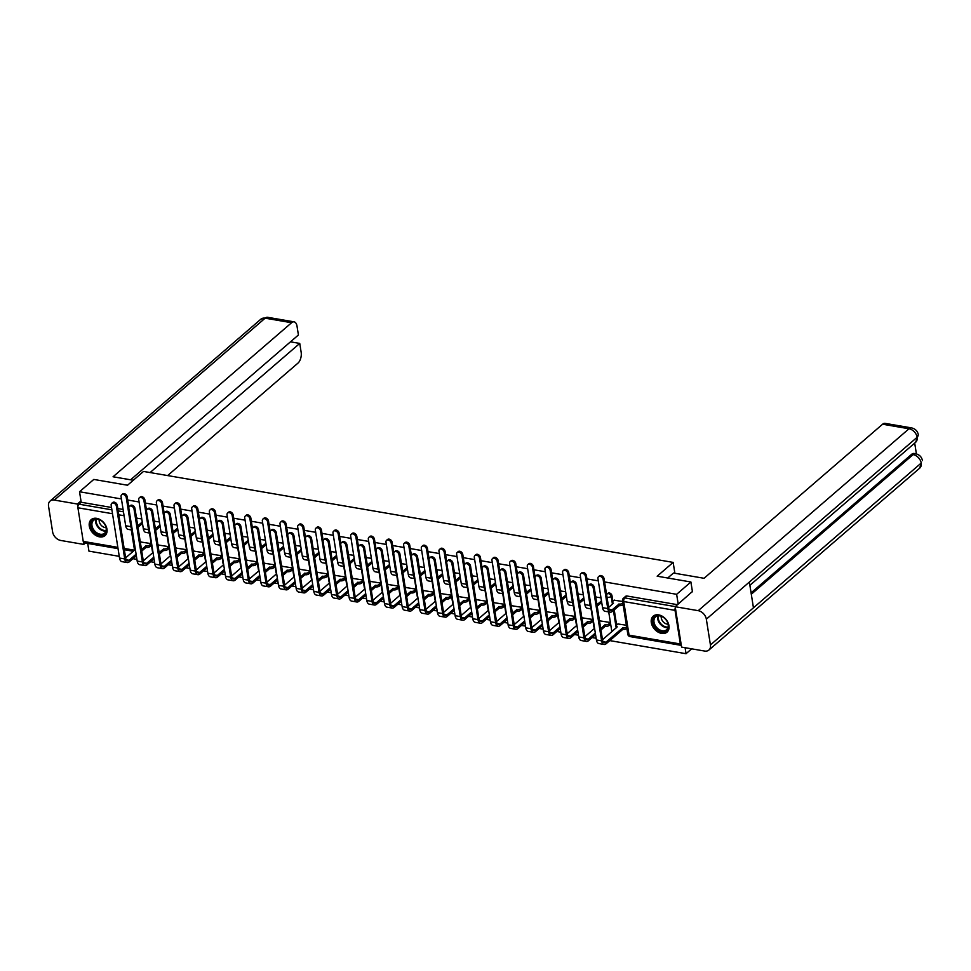 <?xml version="1.0" encoding="UTF-8"?>
<svg xmlns="http://www.w3.org/2000/svg" width="971" height="971" viewBox="0 0 971 971"><rect width="100%" height="100%" fill="white"/><g stroke="black" fill="none" stroke-linecap="round" stroke-linejoin="round"><path stroke-width="1.46" d="M612.871 601.292L611.997 595.745A2.707 1.93 -130.8 0 0 609.351 592.978A2.707 1.93 -130.8 0 0 607.967 593.305L607.178 593.985A2.707 1.93 49.2 0 1 608.562 593.657A2.707 1.93 49.2 0 1 611.208 596.425L612.434 604.193M661.603 633.408A10.56 7.537 -130.8 0 0 667.028 632.133A10.56 7.537 -130.8 0 0 667.902 622.326A10.56 7.537 -130.8 0 0 658.666 614.886A10.56 7.537 -130.8 0 0 653.24 616.148A10.56 7.537 -130.8 0 0 652.378 625.967A10.56 7.537 -130.8 0 0 661.603 633.408M99.588 536.878A10.56 7.537 -130.8 0 0 105.014 535.604A10.56 7.537 -130.8 0 0 105.888 525.784A10.56 7.537 -130.8 0 0 96.651 518.344A10.56 7.537 -130.8 0 0 91.225 519.619A10.56 7.537 -130.8 0 0 90.364 529.426A10.56 7.537 -130.8 0 0 99.588 536.878M87.718 543.432L88.931 551.127L119.263 556.347M132.93 558.689L136.923 559.381M150.59 561.724L154.583 562.415M168.262 564.758L172.255 565.45M185.922 567.792L189.915 568.472M203.582 570.827L207.576 571.506M221.242 573.861L225.236 574.541M238.902 576.895L242.896 577.575M256.562 579.93L260.556 580.609M274.235 582.964L278.216 583.644M291.895 585.999L295.888 586.678M309.555 589.033L313.548 589.713M327.215 592.067L331.208 592.747M344.875 595.089L348.868 595.781M362.535 598.124L366.528 598.816M380.207 601.158L384.188 601.85M397.867 604.193L401.86 604.884M415.527 607.227L419.521 607.919M433.187 610.261L437.181 610.953M450.847 613.296L454.841 613.988M468.508 616.33L472.501 617.022M486.168 619.364L490.161 620.056M503.84 622.399L507.833 623.079M521.5 625.433L525.493 626.113M539.16 628.468L543.153 629.147M556.82 631.502L560.813 632.182M574.48 634.536L578.473 635.216M592.14 637.571L596.133 638.25M609.812 640.605L686.048 653.701L685.101 647.706M691.68 648.834L686.048 653.701M678.195 604.12L676.641 594.313L690.903 581.993L657.173 576.204L673.158 562.403L143.526 471.433L127.541 485.233L93.799 479.431L79.525 491.751L121.424 498.948M676.641 594.313L604.593 581.932M598.294 580.852L586.933 578.898M580.634 577.818L569.261 575.864M562.974 574.783L551.601 572.829M545.301 571.749L533.941 569.795M527.641 568.715L516.281 566.761M509.981 565.68L498.621 563.738M492.321 562.646L480.961 560.704M474.661 559.612L463.288 557.67M457.001 556.589L445.628 554.635M439.329 553.555L427.968 551.601M421.669 550.521L410.308 548.566M404.009 547.486L392.648 545.532M386.349 544.452L374.988 542.498M368.689 541.417L357.328 539.463M351.029 538.383L339.656 536.429M333.369 535.349L321.996 533.395M315.696 532.314L304.336 530.36M298.036 529.28L286.676 527.326M280.376 526.246L269.016 524.291M262.716 523.211L251.355 521.257M245.056 520.177L233.683 518.223M227.396 517.142L216.023 515.188M209.724 514.108L198.363 512.154M192.064 511.074L180.703 509.12M174.404 508.039L163.043 506.097M156.744 505.005L145.383 503.063M139.084 501.971L127.711 500.029M118.049 548.639L84.21 542.838A2.707 1.432 -80.3 0 1 83.239 541.405L77.911 507.784A2.707 1.432 -80.3 0 1 78.967 504.18L111.896 509.836M79.525 491.751L81.188 502.262L78.967 504.18M675.355 607.81A2.707 1.432 99.7 0 0 675.027 610.358L680.343 643.967A2.707 1.432 99.7 0 0 681.314 645.387L630.033 636.588A2.707 1.432 99.7 0 1 629.062 635.155L680.343 643.967M690.903 581.993L692.457 591.812M622.617 601.498L614.133 600.199M626.38 625.251L617.896 623.952M600.976 597.784L596.473 597.165M610.395 622.508L600.236 620.93M583.316 594.75L578.813 594.143M592.735 619.474L582.576 617.896M565.644 591.715L561.153 591.108M575.075 616.439L564.916 614.861M547.984 588.681L543.481 588.074M557.415 613.405L547.243 611.827M530.324 585.647L525.821 585.04M539.742 610.371L529.583 608.793M512.664 582.612L508.161 582.005M522.082 607.336L511.923 605.758M495.004 579.578L490.501 578.971M504.422 604.302L494.263 602.724M477.344 576.543L472.841 575.937M486.762 601.267L476.603 599.69M459.684 573.509L455.181 572.902M469.102 598.233L458.943 596.655M442.011 570.475L437.508 569.868M451.442 595.199L441.271 593.621M424.351 567.44L419.848 566.833M433.77 592.164L423.611 590.586M406.691 564.406L402.188 563.799M416.11 589.13L405.951 587.552M389.031 561.372L384.528 560.765M398.45 586.096L388.291 584.518M371.371 558.337L366.868 557.73M380.79 583.061L370.631 581.483M353.711 555.303L349.208 554.696M363.13 580.027L352.971 578.449M336.039 552.268L331.548 551.662M345.47 576.992L335.298 575.415M318.379 549.234L313.876 548.627M327.797 573.97L317.638 572.38M300.719 546.2L296.216 545.593M310.137 570.936L299.978 569.346M283.059 543.165L278.556 542.558M292.477 567.901L282.318 566.324M265.399 540.143L260.896 539.524M274.817 564.867L264.658 563.289M247.739 537.109L243.236 536.502M257.157 561.833L246.998 560.255M230.066 534.074L225.575 533.467M239.497 558.798L229.338 557.22M212.406 531.04L207.903 530.433M221.825 555.764L211.666 554.186M194.746 528.006L190.243 527.399M204.165 552.73L194.006 551.152M177.086 524.971L172.583 524.364M186.505 549.695L176.346 548.117M159.426 521.937L154.923 521.33M168.845 546.661L158.686 545.083M614.218 609.788L616.634 625.045M674.881 573.278L673.158 562.403M141.766 518.902L137.263 518.296M151.185 543.626L141.026 542.049M81.188 502.262L111.519 507.469M117.819 508.549L123.086 509.459M677.54 604.69L627.011 596.012A2.707 1.93 -130.8 0 0 625.627 596.34L623.406 598.257A2.707 1.93 49.2 0 1 624.79 597.93L675.318 606.608M603.149 579.517A3.107 2.221 -130.8 0 0 601.231 576.774A3.107 2.221 -130.8 0 0 598.512 576.713A3.107 2.221 -130.8 0 0 597.942 578.631L602.542 607.664A6.833 3.617 -80.3 0 0 605.006 611.281L610.213 612.167A6.833 3.617 -80.3 0 1 607.749 608.562L603.149 579.517L604.083 578.716L608.683 607.761A5.073 2.682 99.7 0 0 610.504 610.431A5.073 2.682 99.7 0 0 612.07 609.885L619.049 604.047A2.707 1.238 -9 0 0 622.751 603.197L622.994 604.739A2.707 1.238 171 0 1 619.304 605.588L612.313 611.439A6.833 3.617 -80.3 0 1 610.213 612.167M598.512 576.713L599.447 575.912A3.107 2.221 49.2 0 1 602.166 575.973A3.107 2.221 49.2 0 1 604.083 578.716M618.879 604.011L619.134 605.552M612.604 604.047A2.707 1.238 171 0 1 612.507 603.816L612.264 602.275A2.707 1.238 -9 0 0 613.502 603.088L608.635 607.47M614.291 600.066L612.677 601.462A2.707 1.238 -9 0 0 612.264 602.275M593.257 588.062A3.107 2.221 -130.8 0 0 591.339 585.307A3.107 2.221 -130.8 0 0 588.62 585.258A3.107 2.221 -130.8 0 0 588.05 587.164L596.412 639.962L601.619 640.848L593.257 588.062L594.191 587.249L602.542 640.047A5.073 2.682 99.7 0 0 604.375 642.729A5.073 2.682 99.7 0 0 605.94 642.183L622.812 627.8A2.707 1.238 -9 0 0 626.513 626.95L626.635 626.841M588.62 585.258L589.543 584.445A3.107 2.221 49.2 0 1 592.274 584.506A3.107 2.221 49.2 0 1 594.191 587.249M622.642 627.764L622.897 629.305L606.183 643.724A6.833 3.617 -80.3 0 1 604.083 644.465A6.833 3.617 -80.3 0 1 601.619 640.848M626.878 628.395L626.756 628.492A2.707 1.238 171 0 1 623.066 629.342L622.897 629.305M618.054 623.819L616.439 625.215A2.707 1.238 -9 0 0 616.027 626.028A2.707 1.238 -9 0 0 617.265 626.841L602.505 639.755M616.367 627.8A2.707 1.238 171 0 1 616.269 627.569L616.027 626.028M604.083 644.465L598.876 643.567A6.833 3.617 -80.3 0 1 596.412 639.962M591.436 608.55A6.833 3.617 -80.3 0 1 590.089 605.528L585.489 576.483A3.107 2.221 -130.8 0 0 583.571 573.74A3.107 2.221 -130.8 0 0 580.852 573.679A3.107 2.221 -130.8 0 0 580.282 575.597L584.882 604.63A6.833 3.617 -80.3 0 0 587.346 608.247L591.497 608.951M580.852 573.679L581.787 572.878A3.107 2.221 49.2 0 1 584.506 572.939A3.107 2.221 49.2 0 1 586.423 575.682L588.074 586.156M596.947 604.666L601.389 601.013A2.707 1.238 -9 0 0 601.486 601.025M601.219 600.976L601.462 602.518L597.189 606.22M596.631 597.031L595.842 597.711M573.776 605.516A6.833 3.617 -80.3 0 1 572.429 602.493L567.829 573.448A3.107 2.221 -130.8 0 0 565.911 570.705A3.107 2.221 -130.8 0 0 563.192 570.645A3.107 2.221 -130.8 0 0 562.622 572.562L567.21 601.595A6.833 3.617 -80.3 0 0 569.674 605.212L573.837 605.928M563.192 570.645L564.115 569.843A3.107 2.221 49.2 0 1 566.833 569.904A3.107 2.221 49.2 0 1 568.751 572.647L570.414 583.122M579.286 601.632L583.729 597.978A2.707 1.238 -9 0 0 583.826 597.99M583.559 597.942L583.802 599.483L579.529 603.185M578.971 593.997L578.182 594.677M667.72 578.012L673.486 573.036L704.06 578.291L882.578 424.23A8.12 4.297 -80.3 0 1 885.091 423.356L911.526 427.895A8.12 4.297 -80.3 0 0 909.014 428.769L882.578 424.23M710.432 644.95L753.447 607.822L749.369 582.054L706.342 619.17L710.432 644.95A8.326 5.947 -130.8 0 1 708.903 650.048A8.326 5.947 -130.8 0 1 704.618 651.056L681.581 647.099L675.185 606.717L692.408 591.497M706.342 619.17A8.326 5.947 -130.8 0 0 698.222 610.674L675.185 606.717M916.406 453.906L914.694 443.104M751.081 592.856L911.587 454.343A8.12 4.297 -80.3 0 1 914.087 453.469L915.617 453.736L913.116 454.61L911.587 454.343M749.369 582.054L917.134 437.278L918.36 434.838L915.604 442.315A8.326 5.947 -130.8 0 0 917.134 437.278A8.326 5.947 -130.8 0 0 909.014 428.769L698.222 610.674M751.299 594.24L913.116 454.61A8.326 5.947 -130.8 0 1 921.224 463.046L919.695 468.156A8.326 5.947 -130.8 0 0 921.224 463.046L753.447 607.822M133.306 480.257L113.061 476.773L291.591 322.724L265.144 318.185L54.352 500.077L77.401 504.034L80.981 500.939M167.643 475.572L297.976 363.105A8.12 4.297 99.7 0 0 301.156 352.267L299.748 343.418L150.092 472.561M54.352 500.077A8.326 5.947 -130.8 0 0 50.079 501.085A8.326 5.947 -130.8 0 0 48.55 506.182L52.628 531.962A8.326 5.947 -130.8 0 0 60.748 540.459L83.797 544.415L83.421 542.061M77.862 507.008L77.401 504.034M130.612 479.795L298.413 334.983L297.017 326.135A8.12 4.297 99.7 0 0 294.092 321.85A8.12 4.297 99.7 0 0 291.591 322.724M290.487 341.828L299.748 343.418M83.797 544.415L85.399 543.032M668.351 624.96A9.14 6.53 49.2 0 1 661.979 631.672A9.14 6.53 49.2 0 1 653.07 622.338A9.14 6.53 49.2 0 1 659.443 615.638A9.14 6.53 49.2 0 1 668.351 624.96M653.993 622.12A8.46 6.044 -130.8 0 0 659.2 629.584A8.46 6.044 -130.8 0 0 666.592 629.742A8.46 6.044 -130.8 0 0 668.145 624.559A8.46 6.044 -130.8 0 0 662.938 617.095A8.46 6.044 -130.8 0 0 655.546 616.937A8.46 6.044 -130.8 0 0 653.993 622.12M661.263 616.282A6.02 4.297 -130.8 0 0 661.263 617.957A6.02 4.297 -130.8 0 0 668.072 624.183M653.932 615.638A10.487 7.489 -130.8 0 0 653.859 615.711A10.487 7.489 -130.8 0 0 651.942 622.144A10.487 7.489 -130.8 0 0 658.399 631.393A10.487 7.489 -130.8 0 0 667.563 631.587A10.487 7.489 -130.8 0 0 667.635 631.526L667.563 631.587M106.337 528.43A9.14 6.53 49.2 0 1 99.964 535.13A9.14 6.53 49.2 0 1 91.056 525.797A9.14 6.53 49.2 0 1 97.428 519.097A9.14 6.53 49.2 0 1 106.337 528.43M91.978 525.59A8.46 6.044 -130.8 0 0 97.185 533.055A8.46 6.044 -130.8 0 0 104.577 533.213A8.46 6.044 -130.8 0 0 106.13 528.018A8.46 6.044 -130.8 0 0 100.923 520.553A8.46 6.044 -130.8 0 0 93.532 520.407A8.46 6.044 -130.8 0 0 91.978 525.59M99.248 519.752A6.02 4.297 -130.8 0 0 99.248 521.427A6.02 4.297 -130.8 0 0 106.057 527.641M91.844 519.169L91.917 519.109A10.487 7.489 -130.8 0 0 91.844 519.169A10.487 7.489 -130.8 0 0 89.927 525.602A10.487 7.489 -130.8 0 0 96.384 534.863A10.487 7.489 -130.8 0 0 105.548 535.057A10.487 7.489 -130.8 0 0 105.621 534.985M575.597 585.028A3.107 2.221 -130.8 0 0 573.679 582.272A3.107 2.221 -130.8 0 0 570.96 582.224A3.107 2.221 -130.8 0 0 570.39 584.129L578.74 636.927L583.959 637.813L575.597 585.028L576.519 584.226L584.882 637.012A5.073 2.682 99.7 0 0 586.715 639.695A5.073 2.682 99.7 0 0 588.28 639.149L595.32 633.08M570.96 582.224L571.883 581.423A3.107 2.221 49.2 0 1 574.601 581.471A3.107 2.221 49.2 0 1 576.519 584.226M600.709 628.419L605.151 624.766A2.707 1.238 -9 0 0 608.853 623.916L610.407 622.569M604.982 624.729L605.224 626.271L600.952 629.973M610.65 624.122L609.096 625.458A2.707 1.238 171 0 1 605.394 626.307L605.224 626.271M600.394 620.785L599.605 621.464M584.845 636.733L594.568 628.334A2.707 2.707 0 0 1 593.936 627.035A2.707 1.238 -9 0 0 594.458 627.63M595.563 634.621L588.523 640.69A6.833 3.617 -80.3 0 1 586.423 641.43A6.833 3.617 -80.3 0 1 583.959 637.813M586.423 641.43L581.204 640.532A6.833 3.617 -80.3 0 1 578.74 636.927M557.924 581.993A3.107 2.221 -130.8 0 0 556.019 579.25A3.107 2.221 -130.8 0 0 553.288 579.189A3.107 2.221 -130.8 0 0 552.717 581.095L561.08 633.893L566.287 634.779L557.924 581.993L558.859 581.192L567.222 633.978A5.073 2.682 99.7 0 0 569.055 636.66A5.073 2.682 99.7 0 0 570.62 636.114L577.66 630.045M553.288 579.189L554.223 578.388A3.107 2.221 49.2 0 1 556.941 578.437A3.107 2.221 49.2 0 1 558.859 581.192M583.049 625.397L587.491 621.731A2.707 1.238 -9 0 0 591.193 620.882L592.747 619.534M587.321 621.695L587.564 623.248L583.292 626.938M592.99 621.088L591.436 622.423A2.707 1.238 171 0 1 587.734 623.273L587.564 623.248M582.734 617.75L581.945 618.43M567.173 633.699L576.908 625.3A2.707 2.707 0 0 1 576.264 624.001A2.707 1.238 -9 0 0 576.798 624.596M577.903 631.587L570.863 637.656A6.833 3.617 -80.3 0 1 568.751 638.396A6.833 3.617 -80.3 0 1 566.287 634.779M568.751 638.396L563.544 637.498A6.833 3.617 -80.3 0 1 561.08 633.893M556.104 602.481A6.833 3.617 -80.3 0 1 554.757 599.459L550.156 570.414A3.107 2.221 -130.8 0 0 548.251 567.671A3.107 2.221 -130.8 0 0 545.52 567.61A3.107 2.221 -130.8 0 0 544.949 569.528L549.55 598.561A6.833 3.617 -80.3 0 0 552.014 602.178L556.177 602.894M545.52 567.61L546.455 566.809A3.107 2.221 49.2 0 1 549.173 566.87A3.107 2.221 49.2 0 1 551.091 569.613L552.754 580.088M561.614 598.597L566.069 594.944A2.707 1.238 -9 0 0 566.166 594.956M565.899 594.907L566.142 596.449L561.869 600.151M561.311 590.963L560.522 591.642M538.444 599.447A6.833 3.617 -80.3 0 1 537.097 596.425L532.496 567.38A3.107 2.221 -130.8 0 0 530.579 564.637A3.107 2.221 -130.8 0 0 527.86 564.576A3.107 2.221 -130.8 0 0 527.289 566.494L531.89 595.526A6.833 3.617 -80.3 0 0 534.353 599.143L538.517 599.86M527.86 564.576L528.794 563.775A3.107 2.221 49.2 0 1 531.513 563.835A3.107 2.221 49.2 0 1 533.431 566.579L535.094 577.053M543.954 595.575L548.409 591.909A2.707 1.238 -9 0 0 548.506 591.922M548.239 591.873L548.481 593.427L544.197 597.116M543.651 587.928L542.862 588.608M520.784 596.412A6.833 3.617 -80.3 0 1 519.436 593.39L514.836 564.357A3.107 2.221 -130.8 0 0 512.919 561.602A3.107 2.221 -130.8 0 0 510.2 561.554A3.107 2.221 -130.8 0 0 509.629 563.459L514.229 592.492A6.833 3.617 -80.3 0 0 516.693 596.109L520.844 596.825M510.2 561.554L511.134 560.74A3.107 2.221 49.2 0 1 513.853 560.801A3.107 2.221 49.2 0 1 515.771 563.544L517.434 574.019M526.294 592.541L530.749 588.875A2.707 1.238 -9 0 0 530.834 588.887M530.579 588.839L530.821 590.392L526.537 594.082M525.979 584.894L525.19 585.574M540.264 578.959A3.107 2.221 -130.8 0 0 538.347 576.216A3.107 2.221 -130.8 0 0 535.628 576.155A3.107 2.221 -130.8 0 0 535.057 578.061L543.42 630.859L548.627 631.757L540.264 578.959L541.199 578.158L549.562 630.944A5.073 2.682 99.7 0 0 551.394 633.626A5.073 2.682 99.7 0 0 552.96 633.08L559.988 627.011M535.628 576.155L536.562 575.354A3.107 2.221 49.2 0 1 539.281 575.402A3.107 2.221 49.2 0 1 541.199 578.158M565.377 622.362L569.831 618.697A2.707 1.238 -9 0 0 573.533 617.847L575.087 616.512M569.661 618.661L569.904 620.214L565.632 623.904M575.33 618.054L573.776 619.389A2.707 1.238 171 0 1 570.074 620.238L569.904 620.214M565.073 614.716L564.285 615.396M549.513 630.665L559.247 622.265A2.707 2.707 0 0 1 558.604 620.967A2.707 1.238 -9 0 0 559.126 621.561M560.243 628.553L553.203 634.621A6.833 3.617 -80.3 0 1 551.091 635.362A6.833 3.617 -80.3 0 1 548.627 631.757M551.091 635.362L545.884 634.464A6.833 3.617 -80.3 0 1 543.42 630.859M522.604 575.924A3.107 2.221 -130.8 0 0 520.687 573.181A3.107 2.221 -130.8 0 0 517.968 573.121A3.107 2.221 -130.8 0 0 517.397 575.026L525.76 627.824L530.967 628.723L522.604 575.924L523.539 575.123L531.902 627.909A5.073 2.682 99.7 0 0 533.734 630.592A5.073 2.682 99.7 0 0 535.288 630.045L542.328 623.977M517.968 573.121L518.902 572.32A3.107 2.221 49.2 0 1 521.621 572.368A3.107 2.221 49.2 0 1 523.539 575.123M547.717 619.328L552.171 615.663A2.707 1.238 -9 0 0 555.873 614.813L557.415 613.478M552.001 615.626L552.244 617.18L547.96 620.87M557.67 615.019L556.116 616.354A2.707 1.238 171 0 1 552.414 617.204L552.244 617.18M547.413 611.681L546.624 612.361M531.853 627.63L541.575 619.231A2.707 2.707 0 0 1 540.944 617.932A2.707 1.238 -9 0 0 541.466 618.527M542.571 625.518L535.543 631.587A6.833 3.617 -80.3 0 1 533.431 632.327A6.833 3.617 -80.3 0 1 530.967 628.723M533.431 632.327L528.224 631.429A6.833 3.617 -80.3 0 1 525.76 627.824M504.944 572.89A3.107 2.221 -130.8 0 0 503.027 570.147A3.107 2.221 -130.8 0 0 500.308 570.086A3.107 2.221 -130.8 0 0 499.737 571.992L508.1 624.79L513.307 625.688L504.944 572.89L505.879 572.089L514.242 624.875A5.073 2.682 99.7 0 0 516.062 627.557A5.073 2.682 99.7 0 0 517.628 627.011L524.668 620.942M500.308 570.086L501.242 569.285A3.107 2.221 49.2 0 1 503.961 569.334A3.107 2.221 49.2 0 1 505.879 572.089M530.057 616.294L534.511 612.628A2.707 1.238 -9 0 0 538.201 611.779L539.755 610.443M534.341 612.592L534.584 614.145L530.3 617.835M539.997 611.985L538.456 613.32A2.707 1.238 171 0 1 534.754 614.17L534.584 614.145M529.741 608.647L528.952 609.339M514.193 624.596L523.915 616.197A2.707 2.707 0 0 1 523.284 614.898A2.707 1.238 -9 0 0 523.806 615.493M524.91 622.484L517.871 628.553A6.833 3.617 -80.3 0 1 515.771 629.293A6.833 3.617 -80.3 0 1 513.307 625.688M515.771 629.293L510.564 628.395A6.833 3.617 -80.3 0 1 508.1 624.79M503.124 593.378A6.833 3.617 -80.3 0 1 501.776 590.356L497.176 561.323A3.107 2.221 -130.8 0 0 495.259 558.568A3.107 2.221 -130.8 0 0 492.54 558.519A3.107 2.221 -130.8 0 0 491.969 560.425L496.569 589.458A6.833 3.617 -80.3 0 0 499.033 593.075L503.184 593.791M492.54 558.519L493.474 557.706A3.107 2.221 49.2 0 1 496.193 557.767A3.107 2.221 49.2 0 1 498.111 560.51L499.762 570.984M508.634 589.506L513.089 585.841A2.707 1.238 -9 0 0 513.174 585.853M512.919 585.804L513.161 587.358L508.877 591.048M508.319 581.86L507.53 582.539M487.284 569.856A3.107 2.221 -130.8 0 0 485.366 567.113A3.107 2.221 -130.8 0 0 482.648 567.052A3.107 2.221 -130.8 0 0 482.077 568.957L490.44 621.756L495.647 622.654L487.284 569.856L488.219 569.055L496.582 621.841A5.073 2.682 99.7 0 0 498.402 624.523A5.073 2.682 99.7 0 0 499.968 623.977L507.008 617.908M482.648 567.052L483.582 566.251A3.107 2.221 49.2 0 1 486.301 566.299A3.107 2.221 49.2 0 1 488.219 569.055M512.397 613.259L516.851 609.594A2.707 1.238 -9 0 0 520.541 608.744L522.095 607.409M516.681 609.57L516.924 611.111L512.639 614.801M522.337 608.951L520.784 610.286A2.707 1.238 171 0 1 517.094 611.135L516.924 611.111M512.081 605.613L511.292 606.305M496.533 621.561L506.255 613.162A2.707 2.707 0 0 1 505.624 611.864A2.707 1.238 -9 0 0 506.146 612.458M507.25 619.449L500.211 625.518A6.833 3.617 -80.3 0 1 498.111 626.259A6.833 3.617 -80.3 0 1 495.647 622.654M498.111 626.259L492.904 625.36A6.833 3.617 -80.3 0 1 490.44 621.756M485.464 590.356A6.833 3.617 -80.3 0 1 484.116 587.321L479.516 558.289A3.107 2.221 -130.8 0 0 477.598 555.533A3.107 2.221 -130.8 0 0 474.88 555.485A3.107 2.221 -130.8 0 0 474.309 557.39L478.909 586.435A6.833 3.617 -80.3 0 0 481.373 590.04L485.524 590.756M474.88 555.485L475.814 554.672A3.107 2.221 49.2 0 1 478.533 554.732A3.107 2.221 49.2 0 1 480.451 557.475L482.102 567.95M490.974 586.472L495.416 582.806A2.707 1.238 -9 0 0 495.513 582.818M495.246 582.77L495.501 584.324L491.217 588.013M490.658 578.825L489.87 579.517M469.624 566.821A3.107 2.221 -130.8 0 0 467.706 564.078A3.107 2.221 -130.8 0 0 464.988 564.017A3.107 2.221 -130.8 0 0 464.417 565.923L472.768 618.721L477.987 619.619L469.624 566.821L470.547 566.02L478.909 618.806A5.073 2.682 99.7 0 0 480.742 621.489A5.073 2.682 99.7 0 0 482.308 620.942L489.348 614.874M464.988 564.017L465.91 563.216A3.107 2.221 49.2 0 1 468.641 563.277A3.107 2.221 49.2 0 1 470.547 566.02M494.737 610.225L499.179 606.559A2.707 1.238 -9 0 0 502.881 605.71L504.435 604.375M499.009 606.535L499.264 608.077L494.979 611.766M504.677 605.916L503.124 607.251A2.707 1.238 171 0 1 499.434 608.101L499.264 608.077M494.421 602.578L493.632 603.27M478.873 618.527L488.595 610.128A2.707 2.707 0 0 1 487.964 608.829A2.707 1.238 -9 0 0 488.486 609.424M489.59 616.415L482.551 622.496A6.833 3.617 -80.3 0 1 480.451 623.224A6.833 3.617 -80.3 0 1 477.987 619.619M480.451 623.224L475.232 622.338A6.833 3.617 -80.3 0 1 472.768 618.721M467.804 587.321A6.833 3.617 -80.3 0 1 466.456 584.287L461.856 555.254A3.107 2.221 -130.8 0 0 459.938 552.499A3.107 2.221 -130.8 0 0 457.22 552.45A3.107 2.221 -130.8 0 0 456.649 554.356L461.249 583.401A6.833 3.617 -80.3 0 0 463.713 587.006L467.864 587.722M457.22 552.45L458.142 551.637A3.107 2.221 49.2 0 1 460.873 551.698A3.107 2.221 49.2 0 1 462.779 554.441L464.441 564.916M473.314 583.437L477.756 579.772A2.707 1.238 -9 0 0 477.853 579.784M477.586 579.748L477.829 581.289L473.557 584.979M472.998 575.791L472.209 576.483M451.952 563.787A3.107 2.221 -130.8 0 0 450.046 561.044A3.107 2.221 -130.8 0 0 447.315 560.983A3.107 2.221 -130.8 0 0 446.745 562.889L455.108 615.687L460.315 616.585L451.952 563.787L452.887 562.986L461.249 615.784A5.073 2.682 99.7 0 0 463.082 618.454A5.073 2.682 99.7 0 0 464.648 617.908L471.688 611.839M447.315 560.983L448.25 560.182A3.107 2.221 49.2 0 1 450.969 560.243A3.107 2.221 49.2 0 1 452.887 562.986M477.077 607.191L481.519 603.525A2.707 1.238 -9 0 0 485.221 602.675L486.774 601.34M481.349 603.501L481.592 605.042L477.319 608.732M487.017 602.882L485.464 604.217A2.707 1.238 171 0 1 481.762 605.067L481.592 605.042M476.761 599.556L475.972 600.236M461.201 615.493L470.935 607.093M471.93 613.381L464.891 619.462A6.833 3.617 -80.3 0 1 462.779 620.19A6.833 3.617 -80.3 0 1 460.315 616.585M462.779 620.19L457.572 619.304A6.833 3.617 -80.3 0 1 455.108 615.687M450.131 584.287A6.833 3.617 -80.3 0 1 448.784 581.253L444.196 552.22A3.107 2.221 -130.8 0 0 442.278 549.465A3.107 2.221 -130.8 0 0 439.547 549.416A3.107 2.221 -130.8 0 0 438.977 551.322L443.577 580.367A6.833 3.617 -80.3 0 0 446.041 583.972L450.204 584.688M439.547 549.416L440.482 548.603A3.107 2.221 49.2 0 1 443.201 548.664A3.107 2.221 49.2 0 1 445.119 551.407L446.781 561.881M455.654 580.403L460.096 576.738A2.707 1.238 -9 0 0 460.193 576.75M459.926 576.713L460.169 578.255L455.897 581.945M455.338 572.769L454.549 573.448M434.292 560.753A3.107 2.221 -130.8 0 0 432.374 558.009A3.107 2.221 -130.8 0 0 429.655 557.949A3.107 2.221 -130.8 0 0 429.085 559.866L437.448 612.652L442.655 613.551L434.292 560.753L435.226 559.951L443.589 612.75A5.073 2.682 99.7 0 0 445.422 615.432A5.073 2.682 99.7 0 0 446.988 614.874L454.015 608.805M429.655 557.949L430.59 557.148A3.107 2.221 49.2 0 1 433.309 557.208A3.107 2.221 49.2 0 1 435.226 559.951M459.417 604.156L463.859 600.491A2.707 1.238 -9 0 0 467.561 599.641L469.114 598.306M463.689 600.466L463.932 602.008L459.659 605.698M469.357 599.847L467.804 601.183A2.707 1.238 171 0 1 464.102 602.032L463.932 602.008M459.101 596.522L458.312 597.201M443.541 612.458L453.275 604.059M454.27 610.346L447.23 616.427A6.833 3.617 -80.3 0 1 445.119 617.155A6.833 3.617 -80.3 0 1 442.655 613.551M445.119 617.155L439.912 616.269A6.833 3.617 -80.3 0 1 437.448 612.652M432.471 581.253A6.833 3.617 -80.3 0 1 431.124 578.218L426.524 549.185A3.107 2.221 -130.8 0 0 424.606 546.43A3.107 2.221 -130.8 0 0 421.887 546.382A3.107 2.221 -130.8 0 0 421.317 548.287L425.917 577.332A6.833 3.617 -80.3 0 0 428.381 580.937L432.544 581.653M421.887 546.382L422.822 545.581A3.107 2.221 49.2 0 1 425.541 545.629A3.107 2.221 49.2 0 1 427.458 548.384L429.121 558.859M437.982 577.369L442.436 573.703A2.707 1.238 -9 0 0 442.533 573.715M442.266 573.679L442.509 575.22L438.237 578.91M437.678 569.734L436.889 570.414M416.632 557.718A3.107 2.221 -130.8 0 0 414.714 554.975A3.107 2.221 -130.8 0 0 411.995 554.914A3.107 2.221 -130.8 0 0 411.425 556.832L419.788 609.618L424.995 610.516L416.632 557.718L417.566 556.917L425.929 609.715A5.073 2.682 99.7 0 0 427.762 612.398A5.073 2.682 99.7 0 0 429.328 611.839L436.355 605.77M411.995 554.914L412.93 554.113A3.107 2.221 49.2 0 1 415.649 554.174A3.107 2.221 49.2 0 1 417.566 556.917M441.744 601.122L446.199 597.456A2.707 1.238 -9 0 0 449.901 596.607L451.442 595.272M446.029 597.432L446.272 598.973L441.999 602.663M451.697 596.813L450.143 598.148A2.707 1.238 171 0 1 446.442 598.998L446.272 598.973M441.441 593.487L440.652 594.167M425.881 609.424L435.603 601.037M436.598 607.312L429.57 613.393A6.833 3.617 -80.3 0 1 427.458 614.121A6.833 3.617 -80.3 0 1 424.995 610.516M427.458 614.121L422.251 613.235A6.833 3.617 -80.3 0 1 419.788 609.618M414.811 578.218A6.833 3.617 -80.3 0 1 413.464 575.184L408.864 546.151A3.107 2.221 -130.8 0 0 406.946 543.408A3.107 2.221 -130.8 0 0 404.227 543.347A3.107 2.221 -130.8 0 0 403.657 545.253L408.257 574.298A6.833 3.617 -80.3 0 0 410.721 577.903L414.872 578.619M404.227 543.347L405.162 542.546A3.107 2.221 49.2 0 1 407.881 542.595A3.107 2.221 49.2 0 1 409.798 545.35L411.461 555.825M420.322 574.334L424.776 570.669A2.707 1.238 -9 0 0 424.873 570.681M424.606 570.645L424.849 572.186L420.564 575.876M420.018 566.7L419.217 567.38M398.972 554.684A3.107 2.221 -130.8 0 0 397.054 551.941A3.107 2.221 -130.8 0 0 394.335 551.88A3.107 2.221 -130.8 0 0 393.765 553.798L402.128 606.584L407.335 607.482L398.972 554.684L399.906 553.883L408.269 606.681A5.073 2.682 99.7 0 0 410.09 609.363A5.073 2.682 99.7 0 0 411.655 608.817L418.695 602.736M394.335 551.88L395.27 551.079A3.107 2.221 49.2 0 1 397.989 551.14A3.107 2.221 49.2 0 1 399.906 553.883M424.084 598.087L428.539 594.422A2.707 1.238 -9 0 0 432.229 593.572L433.782 592.237M428.369 594.398L428.612 595.939L424.327 599.629M434.025 593.779L432.483 595.126A2.707 1.238 171 0 1 428.781 595.963L428.612 595.939M423.769 590.453L422.98 591.133M408.221 606.39L417.943 598.002M418.938 604.278L411.898 610.358A6.833 3.617 -80.3 0 1 409.798 611.087A6.833 3.617 -80.3 0 1 407.335 607.482M409.798 611.087L404.591 610.201A6.833 3.617 -80.3 0 1 402.128 606.584M397.151 575.184A6.833 3.617 -80.3 0 1 395.804 572.15L391.204 543.117A3.107 2.221 -130.8 0 0 389.286 540.374A3.107 2.221 -130.8 0 0 386.567 540.313A3.107 2.221 -130.8 0 0 385.997 542.219L390.597 571.264A6.833 3.617 -80.3 0 0 393.061 574.868L397.212 575.585M386.567 540.313L387.502 539.512A3.107 2.221 49.2 0 1 390.221 539.56A3.107 2.221 49.2 0 1 392.138 542.316L393.801 552.79M402.662 571.3L407.116 567.634A2.707 1.238 -9 0 0 407.201 567.647M406.946 567.61L407.189 569.152L402.904 572.841M402.346 563.666L401.557 564.345M381.312 551.649A3.107 2.221 -130.8 0 0 379.394 548.906A3.107 2.221 -130.8 0 0 376.675 548.846A3.107 2.221 -130.8 0 0 376.105 550.763L384.467 603.549L389.674 604.448L381.312 551.649L382.246 550.848L390.609 603.646A5.073 2.682 99.7 0 0 392.43 606.329A5.073 2.682 99.7 0 0 393.995 605.783L401.035 599.702M376.675 548.846L377.61 548.045A3.107 2.221 49.2 0 1 380.329 548.105A3.107 2.221 49.2 0 1 382.246 550.848M406.424 595.053L410.879 591.388A2.707 1.238 -9 0 0 414.568 590.538L416.122 589.203M410.709 591.363L410.951 592.905L406.667 596.595M416.365 590.744L414.811 592.092A2.707 1.238 171 0 1 411.121 592.929L410.951 592.905M406.109 587.419L405.32 588.098M390.56 603.355L400.283 594.968M401.278 601.243L394.238 607.324A6.833 3.617 -80.3 0 1 392.138 608.064A6.833 3.617 -80.3 0 1 389.674 604.448M392.138 608.064L386.931 607.166A6.833 3.617 -80.3 0 1 384.467 603.549M379.491 572.15A6.833 3.617 -80.3 0 1 378.144 569.127L373.544 540.082A3.107 2.221 -130.8 0 0 371.626 537.339A3.107 2.221 -130.8 0 0 368.907 537.279A3.107 2.221 -130.8 0 0 368.337 539.184L372.937 568.229A6.833 3.617 -80.3 0 0 375.401 571.834L379.552 572.55M368.907 537.279L369.842 536.478A3.107 2.221 49.2 0 1 372.561 536.526A3.107 2.221 49.2 0 1 374.478 539.281L376.129 549.756M385.002 568.266L389.444 564.6A2.707 1.238 -9 0 0 389.541 564.612M389.274 564.576L389.529 566.117L385.244 569.807M384.686 560.631L383.897 561.311M363.652 548.615A3.107 2.221 -130.8 0 0 361.734 545.872A3.107 2.221 -130.8 0 0 359.015 545.811A3.107 2.221 -130.8 0 0 358.445 547.729L366.807 600.515L372.014 601.413L363.652 548.615L364.574 547.814L372.937 600.612A5.073 2.682 99.7 0 0 374.77 603.294A5.073 2.682 99.7 0 0 376.335 602.748L383.375 596.667M359.015 545.811L359.938 545.01A3.107 2.221 49.2 0 1 362.669 545.071A3.107 2.221 49.2 0 1 364.574 547.814M388.764 592.019L393.206 588.353A2.707 1.238 -9 0 0 396.908 587.504L398.462 586.168M393.037 588.329L393.291 589.87L389.007 593.56M398.705 587.71L397.151 589.057A2.707 1.238 171 0 1 393.461 589.907L393.291 589.87M388.449 584.384L387.66 585.064M372.9 600.321L382.623 591.934M383.618 598.209L376.578 604.29A6.833 3.617 -80.3 0 1 374.478 605.03A6.833 3.617 -80.3 0 1 372.014 601.413M374.478 605.03L369.271 604.132A6.833 3.617 -80.3 0 1 366.807 600.515M361.831 569.115A6.833 3.617 -80.3 0 1 360.484 566.093L355.884 537.048A3.107 2.221 -130.8 0 0 353.966 534.305A3.107 2.221 -130.8 0 0 351.247 534.244A3.107 2.221 -130.8 0 0 350.677 536.15L355.277 565.195A6.833 3.617 -80.3 0 0 357.741 568.8L361.892 569.516M351.247 534.244L352.17 533.443A3.107 2.221 49.2 0 1 354.901 533.492A3.107 2.221 49.2 0 1 356.818 536.247L358.469 546.722M367.341 565.231L371.784 561.566A2.707 1.238 -9 0 0 371.881 561.578M371.614 561.541L371.857 563.083L367.584 566.773M367.026 557.597L366.237 558.276M345.992 545.581A3.107 2.221 -130.8 0 0 344.074 542.838A3.107 2.221 -130.8 0 0 341.343 542.777A3.107 2.221 -130.8 0 0 340.772 544.695L349.135 597.481L354.342 598.379L345.992 545.581L346.914 544.78L355.277 597.578A5.073 2.682 99.7 0 0 357.11 600.26A5.073 2.682 99.7 0 0 358.675 599.714L365.715 593.633M341.343 542.777L342.278 541.976A3.107 2.221 49.2 0 1 344.996 542.036A3.107 2.221 49.2 0 1 346.914 544.78M371.104 588.984L375.546 585.319A2.707 1.238 -9 0 0 379.248 584.469L380.802 583.134M375.376 585.295L375.619 586.836L371.347 590.526M381.045 584.676L379.491 586.023A2.707 1.238 171 0 1 375.789 586.872L375.619 586.836M370.788 581.35L370 582.03M355.228 597.286L364.962 588.899M365.958 595.187L358.918 601.255A6.833 3.617 -80.3 0 1 356.806 601.996A6.833 3.617 -80.3 0 1 354.342 598.379M356.806 601.996L351.599 601.098A6.833 3.617 -80.3 0 1 349.135 597.481M344.171 566.081A6.833 3.617 -80.3 0 1 342.812 563.059L338.224 534.014A3.107 2.221 -130.8 0 0 336.306 531.271A3.107 2.221 -130.8 0 0 333.575 531.21A3.107 2.221 -130.8 0 0 333.004 533.115L337.605 562.16A6.833 3.617 -80.3 0 0 340.068 565.765L344.232 566.481M333.575 531.21L334.51 530.409A3.107 2.221 49.2 0 1 337.228 530.457A3.107 2.221 49.2 0 1 339.146 533.213L340.809 543.687M349.681 562.197L354.124 558.531A2.707 1.238 -9 0 0 354.221 558.556M353.954 558.507L354.197 560.049L349.924 563.738M349.366 554.562L348.577 555.242M328.319 542.558A3.107 2.221 -130.8 0 0 326.402 539.803A3.107 2.221 -130.8 0 0 323.683 539.755A3.107 2.221 -130.8 0 0 323.112 541.66L331.475 594.446L336.682 595.344L328.319 542.558L329.254 541.745L337.617 594.543A5.073 2.682 99.7 0 0 339.449 597.226A5.073 2.682 99.7 0 0 341.015 596.68L348.055 590.599M323.683 539.755L324.617 538.941A3.107 2.221 49.2 0 1 327.336 539.002A3.107 2.221 49.2 0 1 329.254 541.745M353.444 585.95L357.886 582.284A2.707 1.238 -9 0 0 361.588 581.447L363.142 580.1M357.716 582.26L357.959 583.802L353.687 587.491M363.385 581.641L361.831 582.988A2.707 1.238 171 0 1 358.129 583.838L357.959 583.802M353.128 578.315L352.339 578.995M337.568 594.252L347.302 585.865M348.298 592.152L341.258 598.221A6.833 3.617 -80.3 0 1 339.146 598.961A6.833 3.617 -80.3 0 1 336.682 595.344M339.146 598.961L333.939 598.063A6.833 3.617 -80.3 0 1 331.475 594.446M326.499 563.046A6.833 3.617 -80.3 0 1 325.151 560.024L320.551 530.979A3.107 2.221 -130.8 0 0 318.634 528.236A3.107 2.221 -130.8 0 0 315.915 528.175A3.107 2.221 -130.8 0 0 315.344 530.081L319.945 559.126A6.833 3.617 -80.3 0 0 322.408 562.731L326.572 563.447M315.915 528.175L316.849 527.374A3.107 2.221 49.2 0 1 319.568 527.435A3.107 2.221 49.2 0 1 321.486 530.178L323.149 540.653M332.009 559.162L336.464 555.497A2.707 1.238 -9 0 0 336.561 555.521M336.294 555.473L336.536 557.014L332.264 560.704M331.706 551.528L330.917 552.208M310.659 539.524A3.107 2.221 -130.8 0 0 308.742 536.769A3.107 2.221 -130.8 0 0 306.023 536.72A3.107 2.221 -130.8 0 0 305.452 538.626L313.815 591.424L319.022 592.31L310.659 539.524L311.594 538.711L319.957 591.509A5.073 2.682 99.7 0 0 321.789 594.191A5.073 2.682 99.7 0 0 323.355 593.645L330.383 587.564M306.023 536.72L306.957 535.907A3.107 2.221 49.2 0 1 309.676 535.968A3.107 2.221 49.2 0 1 311.594 538.711M335.772 582.916L340.226 579.25A2.707 1.238 -9 0 0 343.928 578.413L345.482 577.065M340.056 579.226L340.299 580.767L336.027 584.457M345.725 578.607L344.171 579.954A2.707 1.238 171 0 1 340.469 580.804L340.299 580.767M335.468 575.281L334.679 575.961M319.908 591.218L329.642 582.831M330.638 589.118L323.598 595.187A6.833 3.617 -80.3 0 1 321.486 595.927A6.833 3.617 -80.3 0 1 319.022 592.31M321.486 595.927L316.279 595.029A6.833 3.617 -80.3 0 1 313.815 591.424M308.839 560.012A6.833 3.617 -80.3 0 1 307.491 556.99L302.891 527.945A3.107 2.221 -130.8 0 0 300.974 525.202A3.107 2.221 -130.8 0 0 298.255 525.141A3.107 2.221 -130.8 0 0 297.684 527.047L302.284 556.092A6.833 3.617 -80.3 0 0 304.748 559.709L308.899 560.413M298.255 525.141L299.189 524.34A3.107 2.221 49.2 0 1 301.908 524.401A3.107 2.221 49.2 0 1 303.826 527.144L305.489 537.618M314.349 556.128L318.804 552.463A2.707 1.238 -9 0 0 318.901 552.487M318.634 552.438L318.876 553.98L314.592 557.67M314.046 548.494L313.245 549.173M292.999 536.49A3.107 2.221 -130.8 0 0 291.082 533.734A3.107 2.221 -130.8 0 0 288.363 533.686A3.107 2.221 -130.8 0 0 287.792 535.591L296.155 588.39L301.362 589.276L292.999 536.49L293.934 535.676L302.297 588.475A5.073 2.682 99.7 0 0 304.117 591.157A5.073 2.682 99.7 0 0 305.683 590.611L312.723 584.53M288.363 533.686L289.297 532.873A3.107 2.221 49.2 0 1 292.016 532.933A3.107 2.221 49.2 0 1 293.934 535.676M318.112 579.881L322.566 576.228A2.707 1.238 -9 0 0 326.256 575.378L327.81 574.031M322.396 576.191L322.639 577.733L318.354 581.435M328.052 575.572L326.511 576.92A2.707 1.238 171 0 1 322.809 577.769L322.639 577.733M317.808 572.247L317.007 572.926M302.248 588.183L311.97 579.796M312.965 586.083L305.938 592.152A6.833 3.617 -80.3 0 1 303.826 592.893A6.833 3.617 -80.3 0 1 301.362 589.276M303.826 592.893L298.619 591.994A6.833 3.617 -80.3 0 1 296.155 588.39M291.179 556.978A6.833 3.617 -80.3 0 1 289.831 553.956L285.231 524.91A3.107 2.221 -130.8 0 0 283.314 522.167A3.107 2.221 -130.8 0 0 280.595 522.107A3.107 2.221 -130.8 0 0 280.024 524.024L284.624 553.057A6.833 3.617 -80.3 0 0 287.088 556.674L291.239 557.378M280.595 522.107L281.529 521.306A3.107 2.221 49.2 0 1 284.248 521.366A3.107 2.221 49.2 0 1 286.166 524.109L287.829 534.584M296.689 553.094L301.144 549.428A2.707 1.238 -9 0 0 301.228 549.452M300.974 549.404L301.216 550.945L296.932 554.635M296.373 545.459L295.585 546.139M275.339 533.455A3.107 2.221 -130.8 0 0 273.421 530.7A3.107 2.221 -130.8 0 0 270.703 530.652A3.107 2.221 -130.8 0 0 270.132 532.557L278.495 585.355L283.702 586.241L275.339 533.455L276.274 532.642L284.637 585.44A5.073 2.682 99.7 0 0 286.457 588.123A5.073 2.682 99.7 0 0 288.023 587.576L295.063 581.508M270.703 530.652L271.637 529.838A3.107 2.221 49.2 0 1 274.356 529.899A3.107 2.221 49.2 0 1 276.274 532.642M300.452 576.847L304.906 573.193A2.707 1.238 -9 0 0 308.596 572.344L310.15 570.997M304.736 573.157L304.979 574.698L300.694 578.4M310.392 572.55L308.839 573.885A2.707 1.238 171 0 1 305.149 574.735L304.979 574.698M300.136 569.212L299.347 569.892M284.588 585.149L294.31 576.762M295.305 583.049L288.266 589.118A6.833 3.617 -80.3 0 1 286.166 589.858A6.833 3.617 -80.3 0 1 283.702 586.241M286.166 589.858L280.959 588.96A6.833 3.617 -80.3 0 1 278.495 585.355M273.519 553.943A6.833 3.617 -80.3 0 1 272.171 550.921L267.571 521.876A3.107 2.221 -130.8 0 0 265.653 519.133A3.107 2.221 -130.8 0 0 262.935 519.072A3.107 2.221 -130.8 0 0 262.364 520.99L266.964 550.023A6.833 3.617 -80.3 0 0 269.428 553.64L273.579 554.344M262.935 519.072L263.869 518.271A3.107 2.221 49.2 0 1 266.588 518.332A3.107 2.221 49.2 0 1 268.506 521.075L270.156 531.55M279.029 550.059L283.471 546.406A2.707 1.238 -9 0 0 283.568 546.418M283.301 546.37L283.556 547.911L279.272 551.613M278.713 542.425L277.924 543.105M257.679 530.421A3.107 2.221 -130.8 0 0 255.761 527.666A3.107 2.221 -130.8 0 0 253.043 527.617A3.107 2.221 -130.8 0 0 252.472 529.523L260.835 582.321L266.042 583.207L257.679 530.421L258.614 529.608L266.964 582.406A5.073 2.682 99.7 0 0 268.797 585.088A5.073 2.682 99.7 0 0 270.363 584.542L277.403 578.473M253.043 527.617L253.965 526.804A3.107 2.221 49.2 0 1 256.696 526.865A3.107 2.221 49.2 0 1 258.614 529.608M282.792 573.812L287.234 570.159A2.707 1.238 -9 0 0 290.936 569.309L292.489 567.962M287.064 570.123L287.319 571.664L283.034 575.366M292.732 569.516L291.179 570.851A2.707 1.238 171 0 1 287.489 571.701L287.319 571.664M282.476 566.178L281.687 566.858M266.928 582.127L276.65 573.727M277.645 580.015L270.606 586.083A6.833 3.617 -80.3 0 1 268.506 586.824A6.833 3.617 -80.3 0 1 266.042 583.207M268.506 586.824L263.299 585.926A6.833 3.617 -80.3 0 1 260.835 582.321M255.859 550.909A6.833 3.617 -80.3 0 1 254.511 547.887L249.911 518.842A3.107 2.221 -130.8 0 0 247.993 516.099A3.107 2.221 -130.8 0 0 245.275 516.038A3.107 2.221 -130.8 0 0 244.704 517.956L249.304 546.989A6.833 3.617 -80.3 0 0 251.768 550.606L255.919 551.322M245.275 516.038L246.197 515.237A3.107 2.221 49.2 0 1 248.928 515.298A3.107 2.221 49.2 0 1 250.846 518.041L252.496 528.515M261.369 547.025L265.811 543.372A2.707 1.238 -9 0 0 265.908 543.384M265.641 543.335L265.884 544.877L261.612 548.579M261.053 539.39L260.264 540.07M240.019 527.387A3.107 2.221 -130.8 0 0 238.101 524.631A3.107 2.221 -130.8 0 0 235.37 524.583A3.107 2.221 -130.8 0 0 234.8 526.488L243.163 579.286L248.37 580.173L240.019 527.387L240.942 526.585L249.304 579.371A5.073 2.682 99.7 0 0 251.137 582.054A5.073 2.682 99.7 0 0 252.703 581.508L259.743 575.439M235.37 524.583L236.305 523.782A3.107 2.221 49.2 0 1 239.024 523.83A3.107 2.221 49.2 0 1 240.942 526.585M265.132 570.778L269.574 567.125A2.707 1.238 -9 0 0 273.276 566.275L274.829 564.928M269.404 567.088L269.647 568.63L265.374 572.332M275.072 566.481L273.519 567.817A2.707 1.238 171 0 1 269.817 568.666L269.647 568.63M264.816 563.144L264.027 563.823M249.268 579.092L258.99 570.693M259.985 576.98L252.946 583.049A6.833 3.617 -80.3 0 1 250.834 583.789A6.833 3.617 -80.3 0 1 248.37 580.173M250.834 583.789L245.627 582.891A6.833 3.617 -80.3 0 1 243.163 579.286M238.198 547.875A6.833 3.617 -80.3 0 1 236.851 544.852L232.251 515.807A3.107 2.221 -130.8 0 0 230.333 513.064A3.107 2.221 -130.8 0 0 227.615 513.004A3.107 2.221 -130.8 0 0 227.044 514.921L231.632 543.954A6.833 3.617 -80.3 0 0 234.096 547.571L238.259 548.287M227.615 513.004L228.537 512.203A3.107 2.221 49.2 0 1 231.256 512.263A3.107 2.221 49.2 0 1 233.174 515.006L234.836 525.481M243.709 543.991L248.151 540.337A2.707 1.238 -9 0 0 248.248 540.349M247.981 540.301L248.224 541.842L243.952 545.544M243.393 536.356L242.604 537.036M222.347 524.352A3.107 2.221 -130.8 0 0 220.429 521.609A3.107 2.221 -130.8 0 0 217.71 521.548A3.107 2.221 -130.8 0 0 217.14 523.454L225.503 576.252L230.71 577.15L222.347 524.352L223.281 523.551L231.644 576.337A5.073 2.682 99.7 0 0 233.477 579.019A5.073 2.682 99.7 0 0 235.043 578.473L242.082 572.405M217.71 521.548L218.645 520.747A3.107 2.221 49.2 0 1 221.364 520.796A3.107 2.221 49.2 0 1 223.281 523.551M247.471 567.756L251.914 564.09A2.707 1.238 -9 0 0 255.616 563.241L257.169 561.893M251.744 564.054L251.987 565.608L247.714 569.297M257.412 563.447L255.859 564.782A2.707 1.238 171 0 1 252.157 565.632L251.987 565.608M247.156 560.109L246.367 560.789M231.596 576.058L241.33 567.659M242.325 573.946L235.285 580.015A6.833 3.617 -80.3 0 1 233.174 580.755A6.833 3.617 -80.3 0 1 230.71 577.15M233.174 580.755L227.967 579.857A6.833 3.617 -80.3 0 1 225.503 576.252M220.526 544.84A6.833 3.617 -80.3 0 1 219.179 541.818L214.579 512.773A3.107 2.221 -130.8 0 0 212.673 510.03A3.107 2.221 -130.8 0 0 209.942 509.969A3.107 2.221 -130.8 0 0 209.372 511.887L213.972 540.92A6.833 3.617 -80.3 0 0 216.436 544.537L220.599 545.253M209.942 509.969L210.877 509.168A3.107 2.221 49.2 0 1 213.596 509.229A3.107 2.221 49.2 0 1 215.513 511.972L217.176 522.447M226.037 540.956L230.491 537.303A2.707 1.238 -9 0 0 230.588 537.315M230.321 537.266L230.564 538.808L226.292 542.51M225.733 533.322L224.944 534.001M204.687 521.318A3.107 2.221 -130.8 0 0 202.769 518.575A3.107 2.221 -130.8 0 0 200.05 518.514A3.107 2.221 -130.8 0 0 199.48 520.42L207.843 573.218L213.05 574.116L204.687 521.318L205.621 520.517L213.984 573.303A5.073 2.682 99.7 0 0 215.817 575.985A5.073 2.682 99.7 0 0 217.383 575.439L224.41 569.37M200.05 518.514L200.985 517.713A3.107 2.221 49.2 0 1 203.704 517.761A3.107 2.221 49.2 0 1 205.621 520.517M229.799 564.721L234.254 561.056A2.707 1.238 -9 0 0 237.956 560.206L239.509 558.871M234.084 561.02L234.327 562.573L230.054 566.263M239.752 560.413L238.198 561.748A2.707 1.238 171 0 1 234.496 562.597L234.327 562.573M229.496 557.075L228.707 557.755M213.936 573.024L223.67 564.624M224.665 570.912L217.625 576.98A6.833 3.617 -80.3 0 1 215.513 577.721A6.833 3.617 -80.3 0 1 213.05 574.116M215.513 577.721L210.306 576.823A6.833 3.617 -80.3 0 1 207.843 573.218M202.866 541.806A6.833 3.617 -80.3 0 1 201.519 538.784L196.919 509.751A3.107 2.221 -130.8 0 0 195.001 506.996A3.107 2.221 -130.8 0 0 192.282 506.947A3.107 2.221 -130.8 0 0 191.712 508.853L196.312 537.885A6.833 3.617 -80.3 0 0 198.776 541.502L202.939 542.219M192.282 506.947L193.217 506.134A3.107 2.221 49.2 0 1 195.936 506.194A3.107 2.221 49.2 0 1 197.853 508.938L199.516 519.412M208.377 537.934L212.831 534.268A2.707 1.238 -9 0 0 212.928 534.281M212.661 534.232L212.904 535.786L208.619 539.475M208.073 530.287L207.284 530.967M187.027 518.283A3.107 2.221 -130.8 0 0 185.109 515.54A3.107 2.221 -130.8 0 0 182.39 515.48A3.107 2.221 -130.8 0 0 181.82 517.385L190.182 570.183L195.389 571.082L187.027 518.283L187.961 517.482L196.324 570.268A5.073 2.682 99.7 0 0 198.157 572.951A5.073 2.682 99.7 0 0 199.71 572.405L206.75 566.336M182.39 515.48L183.325 514.679A3.107 2.221 49.2 0 1 186.044 514.727A3.107 2.221 49.2 0 1 187.961 517.482M212.139 561.687L216.594 558.022A2.707 1.238 -9 0 0 220.296 557.172L221.837 555.837M216.424 557.985L216.667 559.539L212.382 563.229M222.092 557.378L220.538 558.713A2.707 1.238 171 0 1 216.836 559.563L216.667 559.539M211.836 554.04L211.047 554.732M196.276 569.989L205.998 561.59A2.707 2.707 0 0 1 205.367 560.291A2.707 1.238 -9 0 0 205.888 560.886M206.993 567.877L199.965 573.946A6.833 3.617 -80.3 0 1 197.853 574.686A6.833 3.617 -80.3 0 1 195.389 571.082M197.853 574.686L192.646 573.788A6.833 3.617 -80.3 0 1 190.182 570.183M185.206 538.771A6.833 3.617 -80.3 0 1 183.859 535.749L179.259 506.716A3.107 2.221 -130.8 0 0 177.341 503.961A3.107 2.221 -130.8 0 0 174.622 503.913A3.107 2.221 -130.8 0 0 174.052 505.818L178.652 534.851A6.833 3.617 -80.3 0 0 181.116 538.468L185.267 539.184M174.622 503.913L175.557 503.099A3.107 2.221 49.2 0 1 178.276 503.16A3.107 2.221 49.2 0 1 180.193 505.903L181.856 516.378M190.717 534.9L195.171 531.234A2.707 1.238 -9 0 0 195.256 531.246M195.001 531.198L195.244 532.751L190.959 536.441M190.401 527.253L189.612 527.933M169.367 515.249A3.107 2.221 -130.8 0 0 167.449 512.506A3.107 2.221 -130.8 0 0 164.73 512.445A3.107 2.221 -130.8 0 0 164.16 514.351L172.522 567.149L177.729 568.047L169.367 515.249L170.301 514.448L178.664 567.234A5.073 2.682 99.7 0 0 180.485 569.916A5.073 2.682 99.7 0 0 182.05 569.37L189.09 563.301M164.73 512.445L165.665 511.644A3.107 2.221 49.2 0 1 168.384 511.693A3.107 2.221 49.2 0 1 170.301 514.448M194.479 558.653L198.934 554.987A2.707 1.238 -9 0 0 202.623 554.138L204.177 552.802M198.764 554.951L199.006 556.504L194.722 560.194M204.42 554.344L202.866 555.679A2.707 1.238 171 0 1 199.176 556.529L199.006 556.504M194.164 551.006L193.375 551.698M178.615 566.955L188.338 558.556A2.707 2.707 0 0 1 187.706 557.257A2.707 1.238 -9 0 0 188.228 557.852M189.333 564.843L182.293 570.912A6.833 3.617 -80.3 0 1 180.193 571.652A6.833 3.617 -80.3 0 1 177.729 568.047M180.193 571.652L174.986 570.754A6.833 3.617 -80.3 0 1 172.522 567.149M167.546 535.737A6.833 3.617 -80.3 0 1 166.199 532.715L161.599 503.682A3.107 2.221 -130.8 0 0 159.681 500.927A3.107 2.221 -130.8 0 0 156.962 500.878A3.107 2.221 -130.8 0 0 156.392 502.784L160.992 531.817A6.833 3.617 -80.3 0 0 163.456 535.434L167.607 536.15M156.962 500.878L157.897 500.065A3.107 2.221 49.2 0 1 160.616 500.126A3.107 2.221 49.2 0 1 162.533 502.869L164.184 513.343M173.056 531.865L177.511 528.2A2.707 1.238 -9 0 0 177.596 528.212M177.341 528.163L177.584 529.717L173.299 533.407M172.741 524.219L171.952 524.91M151.707 512.215A3.107 2.221 -130.8 0 0 149.789 509.472A3.107 2.221 -130.8 0 0 147.07 509.411A3.107 2.221 -130.8 0 0 146.5 511.316L154.862 564.115L160.069 565.013L151.707 512.215L152.641 511.414L160.992 564.2A5.073 2.682 99.7 0 0 162.825 566.882A5.073 2.682 99.7 0 0 164.39 566.336L171.43 560.267M147.07 509.411L147.993 508.61A3.107 2.221 49.2 0 1 150.723 508.658A3.107 2.221 49.2 0 1 152.641 511.414M176.819 555.618L181.261 551.953A2.707 1.238 -9 0 0 184.963 551.103L186.517 549.768M181.091 551.929L181.346 553.47L177.062 557.16M186.76 551.31L185.206 552.645A2.707 1.238 171 0 1 181.516 553.494L181.346 553.47M176.504 547.972L175.715 548.664M160.955 563.92L170.678 555.521A2.707 2.707 0 0 1 170.046 554.223A2.707 1.238 -9 0 0 170.568 554.817M171.673 561.808L164.633 567.877A6.833 3.617 -80.3 0 1 162.533 568.618A6.833 3.617 -80.3 0 1 160.069 565.013M162.533 568.618L157.326 567.732A6.833 3.617 -80.3 0 1 154.862 564.115M149.886 532.715A6.833 3.617 -80.3 0 1 148.539 529.681L143.939 500.648A3.107 2.221 -130.8 0 0 142.021 497.892A3.107 2.221 -130.8 0 0 139.302 497.844A3.107 2.221 -130.8 0 0 138.732 499.749L143.332 528.794A6.833 3.617 -80.3 0 0 145.796 532.399L149.947 533.115M139.302 497.844L140.237 497.031A3.107 2.221 49.2 0 1 142.955 497.091A3.107 2.221 49.2 0 1 144.873 499.834L146.524 510.309M155.396 528.831L159.839 525.165A2.707 1.238 -9 0 0 159.936 525.177M159.669 525.141L159.924 526.683L155.639 530.372M155.081 521.184L154.292 521.876M134.047 509.18A3.107 2.221 -130.8 0 0 132.129 506.437A3.107 2.221 -130.8 0 0 129.41 506.377A3.107 2.221 -130.8 0 0 128.84 508.282L137.19 561.08L142.409 561.978L134.047 509.18L134.969 508.379L143.332 561.177A5.073 2.682 99.7 0 0 145.165 563.848A5.073 2.682 99.7 0 0 146.73 563.301L153.77 557.233M129.41 506.377L130.332 505.575A3.107 2.221 49.2 0 1 133.051 505.636A3.107 2.221 49.2 0 1 134.969 508.379M159.159 552.584L163.601 548.918A2.707 1.238 -9 0 0 167.303 548.069L168.857 546.734M163.431 548.894L163.674 550.436L159.402 554.125M169.1 548.275L167.546 549.61A2.707 1.238 171 0 1 163.844 550.46L163.674 550.436M158.843 544.949L158.055 545.629M143.295 560.886L153.017 552.487A2.707 2.707 0 0 1 152.386 551.188A2.707 1.238 -9 0 0 152.908 551.783M154.013 558.774L146.973 564.855A6.833 3.617 -80.3 0 1 144.873 565.583A6.833 3.617 -80.3 0 1 142.409 561.978M144.873 565.583L139.654 564.697A6.833 3.617 -80.3 0 1 137.19 561.08M132.226 529.681A6.833 3.617 -80.3 0 1 130.879 526.646L126.279 497.613A3.107 2.221 -130.8 0 0 124.361 494.858A3.107 2.221 -130.8 0 0 121.642 494.809A3.107 2.221 -130.8 0 0 121.072 496.715L125.672 525.76A6.833 3.617 -80.3 0 0 128.136 529.365L132.287 530.081M121.642 494.809L122.564 493.996A3.107 2.221 49.2 0 1 125.295 494.057A3.107 2.221 49.2 0 1 127.201 496.8L128.864 507.275M137.736 525.797L142.179 522.131A2.707 1.238 -9 0 0 142.276 522.143M142.009 522.107L142.252 523.648L137.979 527.338M137.421 518.15L136.632 518.842M116.374 506.146A3.107 2.221 -130.8 0 0 114.469 503.403A3.107 2.221 -130.8 0 0 111.738 503.342A3.107 2.221 -130.8 0 0 111.167 505.248L119.53 558.046L124.737 558.944L116.374 506.146L117.309 505.345L125.672 558.143A5.073 2.682 99.7 0 0 127.504 560.813A5.073 2.682 99.7 0 0 129.07 560.267L136.11 554.198M111.738 503.342L112.672 502.541A3.107 2.221 49.2 0 1 115.391 502.602A3.107 2.221 49.2 0 1 117.309 505.345M141.499 549.55L145.941 545.884A2.707 1.238 -9 0 0 149.643 545.034L151.197 543.699M145.771 545.86L146.014 547.401L141.742 551.091M151.44 545.241L149.886 546.576A2.707 1.238 171 0 1 146.184 547.426L146.014 547.401M141.183 541.915L140.394 542.595M125.623 557.852L135.357 549.452M136.353 555.74L129.313 561.821A6.833 3.617 -80.3 0 1 127.201 562.549A6.833 3.617 -80.3 0 1 124.737 558.944M127.201 562.549L121.994 561.663A6.833 3.617 -80.3 0 1 119.53 558.046M611.997 595.745L611.208 596.425A2.707 1.238 171 0 1 607.506 597.274A2.707 1.238 -9 0 1 606.996 597.141M134.52 550.181L131.303 529.911M124.082 515.722L118.814 514.812M112.515 513.732L77.911 507.784M83.239 541.405L117.843 547.341M124.13 548.421L134.484 550.205M675.027 610.358L623.734 601.547L629.062 635.155A2.707 1.238 171 0 1 627.824 634.342A2.707 2.707 0 0 0 630.033 636.588M613.429 610.468L616.197 627.946M612.203 631.393A2.707 2.707 0 0 1 611.596 630.07A2.707 1.238 -9 0 0 612.798 630.883M470.899 607.13A2.707 2.707 0 0 1 470.292 605.795A2.707 1.238 -9 0 0 470.826 606.39M453.239 604.096A2.707 2.707 0 0 1 452.632 602.773A2.707 1.238 -9 0 0 453.154 603.355M435.578 601.061A2.707 2.707 0 0 1 434.972 599.738A2.707 1.238 -9 0 0 435.494 600.321M417.918 598.027A2.707 2.707 0 0 1 417.312 596.704A2.707 1.238 -9 0 0 417.833 597.286M400.258 594.992A2.707 2.707 0 0 1 399.651 593.669A2.707 1.238 -9 0 0 400.173 594.264M382.598 591.958A2.707 2.707 0 0 1 381.991 590.635A2.707 1.238 -9 0 0 382.513 591.23M364.926 588.924A2.707 2.707 0 0 1 364.319 587.601A2.707 1.238 -9 0 0 364.853 588.195M347.266 585.889A2.707 2.707 0 0 1 346.659 584.566A2.707 1.238 -9 0 0 347.181 585.161M329.606 582.855A2.707 2.707 0 0 1 328.999 581.532A2.707 1.238 -9 0 0 329.521 582.127M311.946 579.821A2.707 2.707 0 0 1 311.339 578.498A2.707 1.238 -9 0 0 311.861 579.092M294.286 576.786A2.707 2.707 0 0 1 293.679 575.463A2.707 1.238 -9 0 0 294.201 576.058M276.626 573.752A2.707 2.707 0 0 1 276.019 572.429A2.707 1.238 -9 0 0 276.541 573.024M258.954 570.717A2.707 2.707 0 0 1 258.359 569.394A2.707 1.238 -9 0 0 258.881 569.989M241.294 567.683A2.707 2.707 0 0 1 240.687 566.36A2.707 1.238 -9 0 0 241.221 566.955M223.633 564.649A2.707 2.707 0 0 1 223.027 563.326A2.707 1.238 -9 0 0 223.548 563.92M627.011 596.012L624.79 597.93A2.707 1.432 -80.3 0 0 623.734 601.547A2.707 1.238 171 0 1 622.496 600.733L627.824 634.342M118.195 510.916L123.463 511.814M619.049 604.047L619.304 605.588M612.07 609.885L609.218 609.4M607.749 608.562L602.542 607.664M623.066 629.342L622.812 627.8M603.088 641.685L605.94 642.183M626.756 628.492L626.513 626.95M586.423 575.682L585.489 576.483M601.389 601.013L601.632 602.554M590.089 605.528L584.882 604.63M568.751 572.647L567.829 573.448M583.729 597.978L583.972 599.52M572.429 602.493L567.21 601.595M294.092 321.85L267.656 317.299A8.12 4.297 -80.3 0 0 265.144 318.185A8.326 5.947 -130.8 0 0 260.871 319.18L50.079 501.085M667.975 627.569A8.46 6.044 49.2 0 1 657.731 618.903A8.46 6.044 49.2 0 1 657.889 615.881M658.447 615.832A8.181 5.838 -130.8 0 0 658.314 618.636A8.181 5.838 -130.8 0 0 668.121 627.035M105.973 531.04A8.46 6.044 49.2 0 1 95.716 522.362A8.46 6.044 49.2 0 1 95.874 519.351M96.432 519.291A8.181 5.838 -130.8 0 0 96.299 522.095A8.181 5.838 -130.8 0 0 106.106 530.506M605.394 626.307L605.151 624.766M585.428 638.663L588.28 639.149M609.096 625.458L608.853 623.916M587.734 623.273L587.491 621.731M567.756 635.629L570.62 636.114M591.436 622.423L591.193 620.882M551.091 569.613L550.156 570.414M566.069 594.944L566.311 596.485M554.757 599.459L549.55 598.561M533.431 566.579L532.496 567.38M548.409 591.909L548.651 593.451M537.097 596.425L531.89 595.526M515.771 563.544L514.836 564.357M530.749 588.875L530.991 590.417M519.436 593.39L514.229 592.492M570.074 620.238L569.831 618.697M550.096 632.594L552.96 633.08M573.776 619.389L573.533 617.847M552.414 617.204L552.171 615.663M532.436 629.56L535.288 630.045M556.116 616.354L555.873 614.813M534.754 614.17L534.511 612.628M514.776 626.526L517.628 627.011M538.456 613.32L538.201 611.779M498.111 560.51L497.176 561.323M513.089 585.841L513.331 587.382M501.776 590.356L496.569 589.458M517.094 611.135L516.851 609.594M497.116 623.491L499.968 623.977M520.784 610.286L520.541 608.744M480.451 557.475L479.516 558.289M495.416 582.806L495.671 584.348M484.116 587.321L478.909 586.435M499.434 608.101L499.179 606.559M479.456 620.457L482.308 620.942M503.124 607.251L502.881 605.71M462.779 554.441L461.856 555.254M477.756 579.772L477.999 581.313M466.456 584.287L461.249 583.401M481.762 605.067L481.519 603.525M461.783 617.422L464.648 617.908M485.464 604.217L485.221 602.675M445.119 551.407L444.196 552.22M460.096 576.738L460.339 578.279M448.784 581.253L443.577 580.367M464.102 602.032L463.859 600.491M444.123 614.388L446.988 614.874M467.804 601.183L467.561 599.641M427.458 548.384L426.524 549.185M442.436 573.703L442.679 575.245M431.124 578.218L425.917 577.332M446.442 598.998L446.199 597.456M426.463 611.354L429.328 611.839M450.143 598.148L449.901 596.607M409.798 545.35L408.864 546.151M424.776 570.669L425.019 572.21M413.464 575.184L408.257 574.298M428.781 595.963L428.539 594.422M408.803 608.319L411.655 608.817M432.483 595.126L432.229 593.572M392.138 542.316L391.204 543.117M407.116 567.634L407.359 569.176M395.804 572.15L390.597 571.264M411.121 592.929L410.879 591.388M391.143 605.285L393.995 605.783M414.811 592.092L414.568 590.538M374.478 539.281L373.544 540.082M389.444 564.6L389.699 566.142M378.144 569.127L372.937 568.229M393.461 589.907L393.206 588.353M373.483 602.251L376.335 602.748M397.151 589.057L396.908 587.504M356.818 536.247L355.884 537.048M371.784 561.566L372.027 563.107M360.484 566.093L355.277 565.195M375.789 586.872L375.546 585.319M355.823 599.216L358.675 599.714M379.491 586.023L379.248 584.469M339.146 533.213L338.224 534.014M354.124 558.531L354.366 560.085M342.812 563.059L337.605 562.16M358.129 583.838L357.886 582.284M338.151 596.182L341.015 596.68M361.831 582.988L361.588 581.447M321.486 530.178L320.551 530.979M336.464 555.497L336.706 557.051M325.151 560.024L319.945 559.126M340.469 580.804L340.226 579.25M320.491 593.147L323.355 593.645M344.171 579.954L343.928 578.413M303.826 527.144L302.891 527.945M318.804 552.463L319.046 554.016M307.491 556.99L302.284 556.092M322.809 577.769L322.566 576.228M302.831 590.113L305.683 590.611M326.511 576.92L326.256 575.378M286.166 524.109L285.231 524.91M301.144 549.428L301.386 550.982M289.831 553.956L284.624 553.057M305.149 574.735L304.906 573.193M285.171 587.079L288.023 587.576M308.839 573.885L308.596 572.344M268.506 521.075L267.571 521.876M283.471 546.406L283.726 547.947M272.171 550.921L266.964 550.023M287.489 571.701L287.234 570.159M267.511 584.057L270.363 584.542M291.179 570.851L290.936 569.309M250.846 518.041L249.911 518.842M265.811 543.372L266.054 544.913M254.511 547.887L249.304 546.989M269.817 568.666L269.574 567.125M249.85 581.022L252.703 581.508M273.519 567.817L273.276 566.275M233.174 515.006L232.251 515.807M248.151 540.337L248.394 541.879M236.851 544.852L231.632 543.954M252.157 565.632L251.914 564.09M232.178 577.988L235.043 578.473M255.859 564.782L255.616 563.241M215.513 511.972L214.579 512.773M230.491 537.303L230.734 538.844M219.179 541.818L213.972 540.92M234.496 562.597L234.254 561.056M214.518 574.953L217.383 575.439M238.198 561.748L237.956 560.206M197.853 508.938L196.919 509.751M212.831 534.268L213.074 535.81M201.519 538.784L196.312 537.885M216.836 559.563L216.594 558.022M196.858 571.919L199.71 572.405M220.538 558.713L220.296 557.172M180.193 505.903L179.259 506.716M195.171 531.234L195.414 532.776M183.859 535.749L178.652 534.851M199.176 556.529L198.934 554.987M179.198 568.885L182.05 569.37M202.866 555.679L202.623 554.138M162.533 502.869L161.599 503.682M177.511 528.2L177.754 529.741M166.199 532.715L160.992 531.817M181.516 553.494L181.261 551.953M161.538 565.85L164.39 566.336M185.206 552.645L184.963 551.103M144.873 499.834L143.939 500.648M159.839 525.165L160.094 526.707M148.539 529.681L143.332 528.794M163.844 550.46L163.601 548.918M143.878 562.816L146.73 563.301M167.546 549.61L167.303 548.069M127.201 496.8L126.279 497.613M142.179 522.131L142.421 523.672M130.879 526.646L125.672 525.76M146.184 547.426L145.941 545.884M126.206 559.782L129.07 560.267M149.886 546.576L149.643 545.034M611.596 630.07L608.72 611.912M607.178 593.985A2.707 2.707 0 0 0 606.608 594.665M593.936 627.035L591.06 608.878M576.264 624.001L573.388 605.843M558.604 620.967L555.728 602.809M540.944 617.932L538.068 599.775M523.284 614.898L520.407 596.74M505.624 611.864L502.747 593.718M487.964 608.829L485.087 590.684M470.292 605.795L467.427 587.649M452.632 602.773L449.755 584.615M434.972 599.738L432.095 581.58M417.312 596.704L414.435 578.546M399.651 593.669L396.775 575.512M381.991 590.635L379.115 572.477M364.319 587.601L361.455 569.443M346.659 584.566L343.783 566.409M328.999 581.532L326.122 563.374M311.339 578.498L308.462 560.34M293.679 575.463L290.802 557.305M276.019 572.429L273.142 554.271M258.359 569.394L255.482 551.237M240.687 566.36L237.81 548.202M223.027 563.326L220.15 545.168M205.367 560.291L202.49 542.134M187.706 557.257L184.83 539.099M170.046 554.223L167.17 536.077M152.386 551.188L149.51 533.043M124.337 549.72L133.27 551.261M623.406 598.257A2.707 2.707 0 0 0 622.496 600.733M708.903 650.048L919.695 468.156M749.879 585.331L915.604 442.315M918.36 434.838C917.607 431.088 915.325 428.781 911.526 427.895M922.45 460.606C921.661 456.892 919.391 454.598 915.617 453.736M267.656 317.299L260.871 319.18"/></g></svg>
